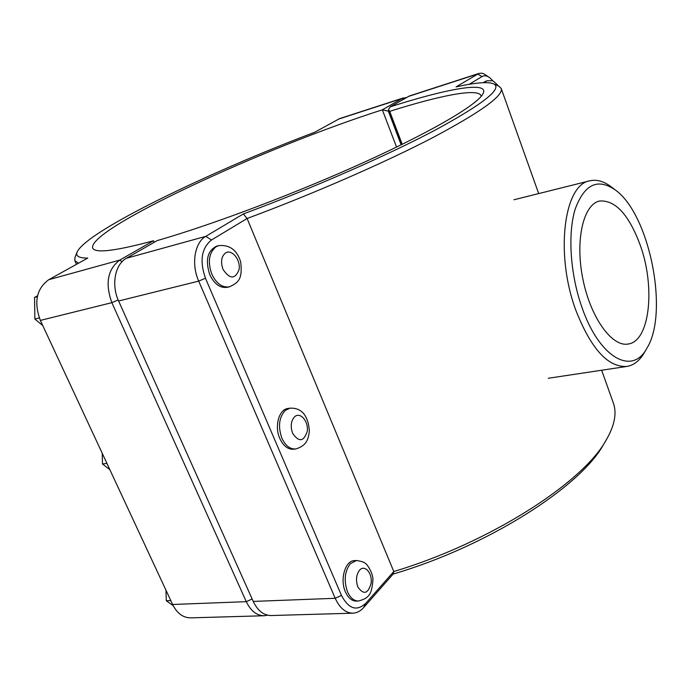 <?xml version="1.0" encoding="UTF-8"?>
<svg xmlns="http://www.w3.org/2000/svg" width="691" height="691" viewBox="0 0 691 691"><rect width="100%" height="100%" fill="white"/><g stroke="black" fill="none" stroke-linecap="round" stroke-linejoin="round"><path stroke-width="1.04" d="M483.061 82.687L486.758 80.787L484.426 82.644M209.762 274.664C205.141 260.213 207.43 250.712 216.62 246.177L218.658 245.633L216.076 246.747C208.95 252.621 207.525 261.751 211.809 274.154C216.404 283.612 222.252 287.836 229.352 286.834L227.304 287.318C220.204 288.328 214.357 284.113 209.762 274.664M37.323 296.724L34.55 297.458L37.521 295.817M39.309 317.929L34.87 319.043L34.55 297.458M42.764 325.556L34.87 319.043M279.803 438.457C274.223 426.252 278.957 409.34 287.966 408.476L290.021 408.156L285.426 410.307C279.017 417.139 277.842 426.425 281.876 438.172C285.418 445.721 290.03 449.323 295.713 448.969L293.64 449.236C287.957 449.591 283.345 445.997 279.803 438.457M106.932 463.393L102.493 464.007L102.242 453.322M109.834 469.638L102.493 464.007M170.798 600.591L166.298 600.773L165.961 590.2M173.182 605.636L166.298 600.773M358.396 601.015L356.306 601.092C351.823 601.032 348.195 597.974 345.422 591.919C339.678 579.473 345.267 560.505 354.405 560.626L356.478 560.496L350.423 563.614C344.671 571.284 343.703 580.69 347.513 591.833C350.285 597.896 353.913 600.954 358.396 601.015C369.21 598.216 371.775 594.295 372.907 579.939C373.252 572.684 366.213 563.217 365.625 563.614C364.658 562.319 361.609 561.282 356.478 560.496M401.298 144.764L388.567 111.234L388.48 109.567L390.182 106.846L409.469 95.954L478.889 73.436L456.043 86.902C475.278 82.635 487.768 81.59 493.495 83.784C503.013 88.232 484.115 103.382 436.807 129.243C389.137 154.62 313.222 188.012 243.327 213.942L205.832 236.339C194.646 242.481 191.053 264.092 198.697 281.116L335.204 598.294C339.722 608.089 345.621 613.055 352.885 613.185C356.876 613.012 360.469 611.138 363.656 607.562L393.119 574.074C487.509 546.391 580.423 486.896 603.528 444.529L606.119 440.176C582.884 482.759 489.565 542.85 393.792 571.517L365.677 603.407C356.677 611.578 348.61 608.909 341.466 595.417L205.46 278.24C199.474 260.887 201.47 248.147 211.472 240.019L247.093 218.503C313.429 193.826 384.896 162.575 432.842 137.587C480.798 112.046 503.584 95.652 501.191 88.422L498.807 86.168L493.495 83.784M469.163 84.328L482.033 76.554C484.331 75.241 486.905 75.63 489.755 77.72L483.786 73.747L481.532 73.168L478.889 73.436M352.885 613.185L271.114 615.543C263.668 615.431 257.708 610.723 253.226 601.412L118.61 300.991C111.087 284.925 115 264.316 126.427 258.261L157.254 240.563C212.344 224.808 298.141 192.4 366.843 161.038C435.675 129.623 478.716 103.65 483.225 93.32C488.934 80.89 446.922 88.698 390.182 106.846M388.48 109.567L389.707 111.346C439.77 95.488 478.086 87.861 481.022 95.704L481.178 96.369M402.214 144.315L389.707 111.346M601.654 370.238L613.306 402.913C617.02 413.063 614.627 425.483 606.119 440.176M393.119 574.074L393.792 571.517L247.093 218.503L243.327 213.942M489.755 77.72L493.305 81.305M406.36 97.561L402.153 98.485L382.356 109.817L388.567 111.191M122.082 261.699L119.716 260.11L153.514 240.77L154.171 242.334L153.514 240.77C115.242 251.075 94.961 253.502 92.663 248.043C87.429 228.971 265.551 147.045 382.356 109.817L396.548 147.079M48.741 279.708L119.716 260.11C107.623 269.326 104.997 283.509 111.856 302.667L246.281 601.671C250.764 610.948 256.724 615.638 264.178 615.741L190.578 617.866C183.02 617.771 177.034 613.306 172.612 604.478L40.363 320.408C33.686 302.243 36.476 288.674 48.741 279.708L87.748 258.08C78.964 258.123 75.431 256.093 77.142 251.999C86.591 231.226 207.196 172.905 314.664 132.266L339.635 118.593L403.509 97.88M264.178 615.741L267.642 615.197M401.151 144.842L388.411 111.286M77.142 251.999L74.982 257.406L74.827 260.688L78.498 263.202M582.081 307.737C570.248 274.621 567.553 233.826 575.188 209.123C584.379 184.203 597.767 177.829 615.353 189.999C649.549 214.167 669.225 312.695 646.94 348.143C632.541 375.826 599.555 358.327 582.081 307.737M615.353 189.999L611.259 186.872C603.856 181.241 596.704 179.219 589.812 180.809C563.865 184.471 554.908 254.383 575.914 310.466C591.055 348.877 608.045 367.534 626.884 366.437C633.854 365.263 639.685 360.65 644.357 352.609L646.94 348.143M640.531 245.97C655.491 287.871 649.695 341.509 628.136 344.032C611.898 347.184 590.425 317.402 582.807 278.723C574.981 240.088 583.377 204.337 599.572 201.021C615.465 199.872 629.121 214.858 640.531 245.97M223.02 269.386C220.464 261.958 221.293 256.473 225.525 252.932C231.787 248.777 240.736 259.781 239.121 269.481C235.199 279.466 229.827 279.44 223.02 269.386M292.656 433.395C290.237 426.364 290.937 420.793 294.729 416.664C300.369 411.646 308.627 421.346 307.279 431.236C303.833 441.73 298.953 442.456 292.656 433.395M357.895 587.065C355.615 580.397 356.176 574.748 359.596 570.118C364.667 564.348 372.311 572.891 371.188 582.928C368.165 593.845 363.734 595.227 357.895 587.065M408.113 96.55L477.602 74.023L482.033 76.554M211.472 240.019L205.832 236.339L126.427 258.261M118.61 300.991L198.697 281.116L205.46 278.24M341.466 595.417L335.204 598.294L253.226 601.412M365.677 603.407L363.656 607.562M403.44 99.236L402.153 98.485L338.227 119.206M252.146 599.002L246.281 601.671L172.612 604.478M118.178 299.98L111.856 302.667L40.363 320.408M498.505 86.029C494.739 82.074 492.553 80.32 491.94 80.769L486.758 80.787M229.352 286.834C238.982 282.576 242.619 278.525 240.684 261.837C236.953 249.995 229.619 244.597 218.658 245.633M295.713 448.969C307.124 445.574 308.229 438.845 309.318 431.504C309.024 419.921 304.126 413.261 301.431 411.49C298.59 409.089 294.789 407.984 290.021 408.156M538.678 193.584L501.191 88.422M76.476 264.325L74.827 260.688M589.812 180.809L513.992 199.759M626.884 366.437L548.248 378.271"/></g></svg>
